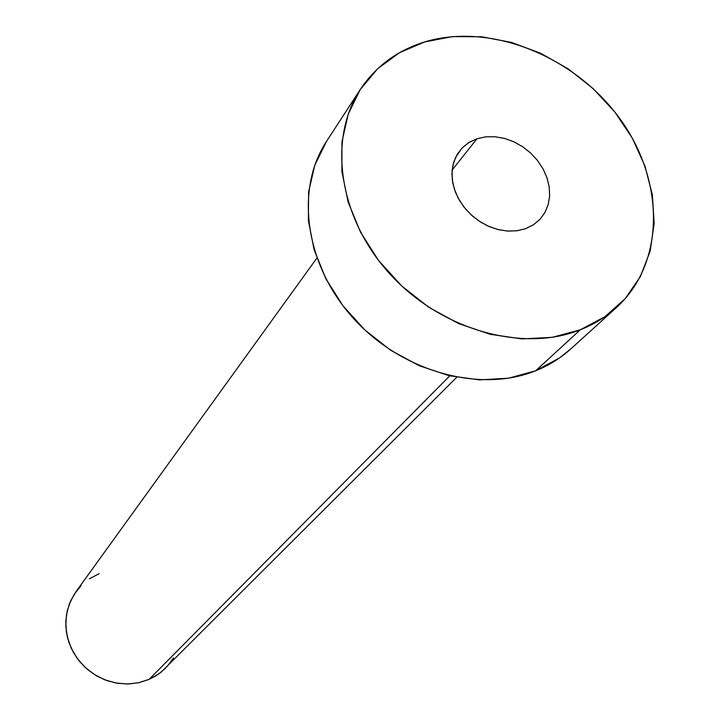 <?xml version="1.0" encoding="UTF-8"?>
<svg xmlns="http://www.w3.org/2000/svg" width="720" height="720" viewBox="0 0 720 720"><rect width="100%" height="100%" fill="white"/><g stroke="black" fill="none" stroke-linecap="round" stroke-linejoin="round"><path stroke-width="1.08" d="M476.964 138.753L485.667 136.854L494.919 136.737L504.378 138.375L513.693 141.723L522.522 146.637L530.541 152.946L537.444 160.398L542.988 168.741L546.957 177.66L549.207 186.813L549.639 195.876L548.226 204.507L545.004 212.373L540.099 219.177L533.52 224.739L525.6 228.681L533.376 224.829L539.874 219.411L544.86 212.643L548.145 204.786L549.621 196.155L549.243 187.074L547.038 177.885L543.096 168.939L537.57 160.56L530.667 153.063L522.639 146.718L513.801 141.768L504.459 138.402L494.973 136.737L485.694 136.854L476.964 138.753L469.134 142.371L462.492 147.591L457.308 154.215L453.789 162L452.088 170.649L452.286 179.829L454.374 189.18L458.289 198.342L463.878 206.946L470.925 214.65L479.151 221.139L488.223 226.161L497.79 229.509L507.456 231.075L516.852 230.787L525.6 228.681L517.176 230.742L508.131 231.111L498.816 229.761L489.555 226.737L480.699 222.138L472.581 216.135L465.498 208.944L459.711 200.844L455.427 192.132L452.808 183.132L451.944 174.168L452.844 165.573L455.481 157.653L461.682 148.428L468.63 142.686L476.964 138.753L452.142 170.073L476.964 138.753M316.863 258.12L75.888 591.831L70.65 600.84L67.239 610.776L65.79 621.297L66.366 632.034L68.958 642.6L73.485 652.617L79.785 661.734L87.642 669.609L96.768 675.972L106.839 680.58L117.486 683.28L128.331 683.973L138.987 682.659L149.085 679.383L449.784 375.831L149.085 679.383L155.457 676.089L161.298 672.003L456.732 377.289M580.302 329.796C522.324 353.007 440.271 329.76 389.601 273.69C338.679 217.791 327.546 139.023 360.351 89.388C375.831 66.249 397.251 50.445 424.62 41.967C489.933 22.14 573.804 55.701 619.2 117.783C664.965 179.604 665.721 262.773 616.419 307.557C606.015 316.971 593.973 324.387 580.302 329.796L535.68 370.755L580.302 329.796L552.204 337.347L521.73 338.895L490.122 334.278L458.694 323.613L428.805 307.287L401.742 285.975L378.666 260.595L360.558 232.236L348.156 202.14L341.901 171.576L341.955 141.84L348.219 114.111L360.297 89.469L377.595 68.796L399.339 52.794L424.62 41.967L452.43 36.603L481.743 36.783L511.479 42.417L540.621 53.244L568.152 68.832L593.154 88.632L614.763 111.96L632.232 138.024L644.931 165.951L652.356 194.778L654.165 223.497L650.187 251.073L640.458 276.453L625.221 298.629L604.944 316.683L580.302 329.796M360.351 89.388L326.592 141.255C294.813 189.378 304.983 264.987 353.322 318.249C401.427 371.691 479.817 393.435 535.68 370.755C548.856 365.454 560.484 358.245 570.573 349.128L616.419 307.557M571.041 348.696L559.458 357.975L535.68 370.755L508.644 378.189L479.403 379.89L449.145 375.687L419.121 365.67L390.618 350.217L364.86 329.967L342.954 305.766L325.818 278.667L314.145 249.849L308.358 220.527L308.619 191.916L314.802 165.177L326.538 141.336M173.529 657.963L166.968 666.72M165.645 668.097L158.715 673.956L149.085 679.383L138.42 682.785L127.161 684L115.731 682.974L104.589 679.734L94.176 674.406L84.924 667.197L77.193 658.395L71.289 648.351L67.437 637.47L65.799 626.193L66.42 614.952L69.246 604.206L74.178 594.36L80.991 585.783M89.406 578.808L99.108 573.678"/></g></svg>
